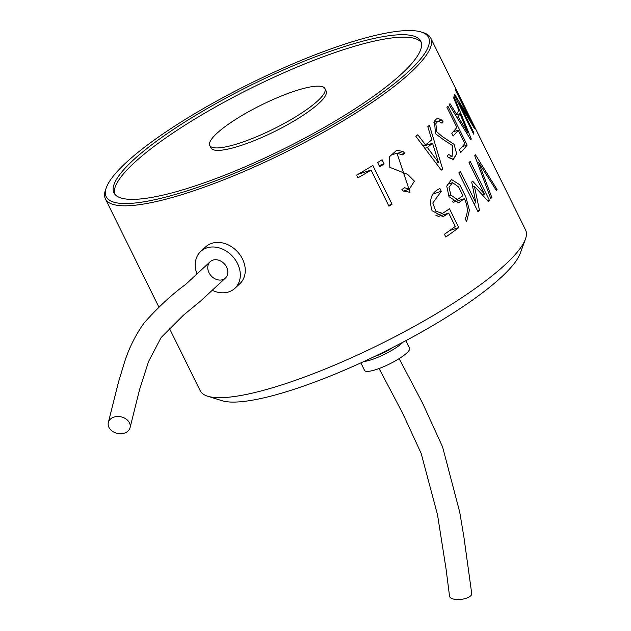 <?xml version="1.0" encoding="UTF-8"?>
<svg xmlns="http://www.w3.org/2000/svg" width="631" height="631" viewBox="0 0 631 631"><rect width="100%" height="100%" fill="white"/><g stroke="black" fill="none" stroke-linecap="round" stroke-linejoin="round"><path stroke-width="0.95" d="M410.592 72.565A181.46 37.994 153.7 0 1 234.811 175.339A181.46 37.994 153.7 0 1 105.416 198.907A181.46 37.994 153.7 0 1 105.582 189.75A181.46 37.994 153.7 0 0 105.416 198.907A181.46 37.994 153.7 0 0 234.811 175.339A181.46 37.994 153.7 0 0 410.592 72.565A181.46 37.994 153.7 0 0 430.76 38.105A181.46 37.994 153.7 0 1 410.592 72.565M423.385 32.678A181.46 37.994 153.7 0 1 430.76 38.105A181.46 37.994 153.7 0 0 423.385 32.678L421.224 32.007A179.78 37.639 153.7 0 1 408.549 71.524A179.78 37.639 153.7 0 1 217.506 180.087A179.78 37.639 153.7 0 1 106.355 187.62A179.78 37.639 153.7 0 1 250.681 83.292A179.78 37.639 153.7 0 1 421.224 32.007A179.78 37.639 153.7 0 1 408.549 71.524A179.78 37.639 153.7 0 1 217.506 180.087A179.78 37.639 153.7 0 1 106.355 187.62A179.78 37.639 153.7 0 1 250.681 83.292A179.78 37.639 153.7 0 1 421.224 32.007L423.385 32.678M434.475 120.9L437.37 118.178L441.787 120.056L443.199 121.917L441.787 120.056L438.987 120.963L441.787 120.056L437.37 118.178L434.475 120.9L435.453 133.654L434.475 120.9M441.96 123.163A181.46 37.994 -26.3 0 0 443.199 121.917L441.282 122.532L443.199 121.917A181.46 37.994 -26.3 0 1 441.96 123.163L438.024 121.002L435.816 123.597L436.81 131.847L442.157 136.446L454.044 144.349L456.663 153.743L453.121 159.438L448.27 157.45L447.15 155.936L448.27 157.45L453.46 159.304L456.663 153.743L454.044 144.349L442.157 136.446L436.81 131.847L435.816 123.597L438.024 121.002L441.96 123.163M460.354 171.435A181.46 37.994 153.7 0 1 459.739 172.011A181.46 37.994 153.7 0 1 458.792 172.878L477.99 211.732A181.46 37.994 -26.3 0 0 478.937 210.864A181.46 37.994 -26.3 0 0 479.481 210.36L474.386 186.216L488.299 201.455A181.46 37.994 -26.3 0 0 489.38 200.224L470.182 161.37A181.46 37.994 153.7 0 1 469.014 162.688L484.505 194.032L472.619 181.152A181.46 37.994 153.7 0 1 471.728 182.051L475.861 202.811L460.354 171.435A181.46 37.994 153.7 0 1 459.739 172.011A181.46 37.994 153.7 0 1 458.792 172.878L477.99 211.732A181.46 37.994 -26.3 0 0 478.937 210.864A181.46 37.994 -26.3 0 0 479.481 210.36L474.386 186.216L488.299 201.455A181.46 37.994 -26.3 0 0 489.38 200.224L487.692 200.768L489.38 200.224L470.182 161.37A181.46 37.994 153.7 0 1 469.014 162.688L484.505 194.032L472.619 181.152A181.46 37.994 153.7 0 1 471.728 182.051L475.861 202.811L473.897 203.442L475.861 202.811L460.354 171.435M505.415 264.428A181.46 37.994 153.7 0 1 347.074 359.725A181.46 37.994 153.7 0 1 207.615 396.197A181.46 37.994 153.7 0 1 200.24 390.763L169.226 328.017L200.24 390.763A181.46 37.994 153.7 0 0 207.615 396.197A181.46 37.994 153.7 0 0 347.074 359.725A181.46 37.994 153.7 0 0 505.415 264.428A181.46 37.994 153.7 0 0 525.418 239.125A181.46 37.994 153.7 0 1 505.415 264.428M525.584 229.968A181.46 37.994 153.7 0 1 525.418 239.125A181.46 37.994 153.7 0 0 525.584 229.968L430.76 38.105L525.584 229.968M448.728 154.524A181.46 37.994 153.7 0 1 447.15 155.936A181.46 37.994 153.7 0 0 448.728 154.524L452.127 156.409L452.79 145.706L443.94 140.043L435.453 133.654L443.94 140.043L452.79 145.706L452.127 156.409L448.728 154.524M379.704 166.758A181.46 37.994 -26.3 0 0 384.129 163.957L382.055 159.753A181.46 37.994 153.7 0 1 377.63 162.553L379.704 166.758A181.46 37.994 -26.3 0 0 384.129 163.957L379.121 165.574L384.129 163.957L382.055 159.753A181.46 37.994 153.7 0 1 377.63 162.553L379.704 166.758M441.258 170.141A181.46 37.994 -26.3 0 0 442.654 169.005L429.411 125.261A181.46 37.994 153.7 0 1 427.802 126.65L431.809 139.822A181.46 37.994 153.7 0 1 425.531 144.925L417.801 134.782A181.46 37.994 153.7 0 1 415.829 136.296L441.258 170.141A181.46 37.994 -26.3 0 0 442.654 169.005L429.411 125.261A181.46 37.994 153.7 0 1 427.802 126.65L431.809 139.822A181.46 37.994 153.7 0 1 425.531 144.925L417.801 134.782A181.46 37.994 153.7 0 1 415.829 136.296L441.258 170.141M460.78 152.465A181.46 37.994 -26.3 0 0 467.145 145.114L447.915 106.205A181.46 37.994 153.7 0 1 446.961 107.404L456.876 127.462A181.46 37.994 153.7 0 1 451.796 133.251L453.161 136.02A181.46 37.994 -26.3 0 0 458.24 130.223L464.842 143.584A181.46 37.994 153.7 0 1 459.431 149.736L460.78 152.465A181.46 37.994 -26.3 0 0 467.145 145.114L462.2 146.707L467.145 145.114L447.915 106.205A181.46 37.994 153.7 0 1 446.961 107.404L456.876 127.462A181.46 37.994 153.7 0 1 451.796 133.251L453.161 136.02A181.46 37.994 -26.3 0 0 458.24 130.223L464.842 143.584A181.46 37.994 153.7 0 1 459.431 149.736L460.78 152.465M473.636 134.103A181.46 37.994 -26.3 0 0 473.984 133.031L459.187 103.09L474.615 128.724A181.46 37.994 -26.3 0 0 474.567 127.998L455.385 89.176A181.46 37.994 153.7 0 1 455.432 90.091L470.269 120.119L454.73 94.429A181.46 37.994 153.7 0 1 454.446 95.273L473.636 134.103A181.46 37.994 -26.3 0 0 473.984 133.031L473.226 133.275L473.984 133.031L459.187 103.09L474.615 128.724A181.46 37.994 -26.3 0 0 474.567 127.998L455.385 89.176A181.46 37.994 153.7 0 1 455.432 90.091L470.269 120.119L454.73 94.429A181.46 37.994 153.7 0 1 454.446 95.273L473.636 134.103M465.189 218.783C468.178 212.868 467.91 206.171 464.384 198.702L458.587 202.796L449.035 196.738L446.732 186.098L451.52 179.527L459.841 184.82L465.859 197.014L469.401 210.226L466.617 221.67L465.189 218.783C468.178 212.868 467.91 206.171 464.384 198.702L458.587 202.796L449.035 196.738L446.732 186.098L451.52 179.527L459.841 184.82L465.859 197.014L469.401 210.226L466.617 221.67L465.189 218.783M491.786 197.353L478.653 162.522L496.463 190.633L497.102 189.56L475.435 154.776A181.46 37.994 153.7 0 1 474.757 155.739L490.768 198.599A181.46 37.994 -26.3 0 0 491.786 197.353L478.653 162.522L496.463 190.633L497.102 189.56L475.435 154.776A181.46 37.994 153.7 0 1 474.757 155.739L490.768 198.599A181.46 37.994 -26.3 0 0 491.786 197.353L490.461 197.779L491.786 197.353M448.712 213.112L455.29 226.419A181.46 37.994 153.7 0 1 444.437 234.251L445.802 237.019A181.46 37.994 -26.3 0 0 458.776 227.586L449.485 208.782L458.776 227.586L449.722 230.504L458.776 227.586A181.46 37.994 -26.3 0 1 445.802 237.019L444.437 234.251A181.46 37.994 153.7 0 0 455.29 226.419L448.712 213.112L442.994 216.772L432.006 210.62C428.741 199.656 431.375 192.297 439.917 188.551L441.282 191.311L432.811 202.993L435.863 211.259L442.599 213.357L449.485 208.782L442.599 213.357L435.863 211.259L432.811 202.993L441.282 191.311L433.237 193.906L441.282 191.311L439.917 188.551C431.375 192.297 428.741 199.656 432.006 210.62L442.994 216.772L448.712 213.112L437.961 216.583L448.712 213.112M470.805 139.861A181.46 37.994 -26.3 0 0 471.31 139.009L453.989 96.59A181.46 37.994 153.7 0 1 453.539 97.6L458.769 110.378A181.46 37.994 153.7 0 1 456.528 114.179L449.982 103.642A181.46 37.994 153.7 0 1 449.146 104.809L470.805 139.861A181.46 37.994 -26.3 0 0 471.31 139.009L453.989 96.59A181.46 37.994 153.7 0 1 453.539 97.6L458.769 110.378A181.46 37.994 153.7 0 1 456.528 114.179L449.982 103.642A181.46 37.994 153.7 0 1 449.146 104.809L470.805 139.861M404.605 187.73A181.46 37.994 153.7 0 1 401.892 189.497L403.17 190.964L410.008 192.305L403.17 190.964L401.892 189.497A181.46 37.994 153.7 0 0 404.605 187.73L409.298 189.19L414.425 181.168L407.587 174.337L389.832 167.341L389.564 156.646L396.718 150.257L403.051 151.511L404.739 153.286L403.051 151.511L398.476 152.986L403.051 151.511L396.718 150.257L389.564 156.646L389.832 167.341L407.587 174.337L414.425 181.168L409.298 189.19L404.605 187.73M402.444 154.879A181.46 37.994 -26.3 0 0 404.739 153.286L401.576 154.303L404.739 153.286A181.46 37.994 -26.3 0 1 402.444 154.879L396.986 153.199L410.008 192.305L396.986 153.199L402.444 154.879M357.903 177.879A181.46 37.994 -26.3 0 0 371.091 170.07L388.933 206.163A181.46 37.994 -26.3 0 0 392.032 204.263L372.85 165.44A181.46 37.994 153.7 0 1 356.554 175.15L357.903 177.879A181.46 37.994 -26.3 0 0 371.091 170.07L388.933 206.163A181.46 37.994 -26.3 0 0 392.032 204.263L388.546 205.39L392.032 204.263L372.85 165.44A181.46 37.994 153.7 0 1 356.554 175.15L357.903 177.879M462.917 195.728L458.563 186.91L452.569 182.627L448.996 187.32L450.897 195.153L457.443 199.554L462.917 195.728L458.563 186.91L452.569 182.627L448.996 187.32L450.897 195.153L457.443 199.554L462.917 195.728M467.563 132.336L458.114 116.822A181.46 37.994 -26.3 0 0 459.975 113.683L467.563 132.336L458.114 116.822A181.46 37.994 -26.3 0 0 459.975 113.683L467.563 132.336L466.435 132.699L467.563 132.336M501.479 277.041A170.291 35.651 153.7 0 1 352.887 366.477A170.291 35.651 153.7 0 1 222.009 400.701L207.615 396.197L222.009 400.701A170.291 35.651 153.7 0 0 352.887 366.477A170.291 35.651 153.7 0 0 501.479 277.041A170.291 35.651 153.7 0 0 520.252 253.299A170.291 35.651 153.7 0 1 501.479 277.041M453.523 202.196L464.384 198.702L453.523 202.196M191.682 187.06A171.127 35.833 153.7 0 1 113.951 192.857A171.127 35.833 153.7 0 1 251.485 84.917A171.127 35.833 153.7 0 1 420.774 41.22A171.127 35.833 153.7 0 1 351.956 110.733A171.127 35.833 153.7 0 1 191.682 187.06A171.127 35.833 153.7 0 1 113.951 192.857A171.127 35.833 153.7 0 1 251.485 84.917A171.127 35.833 153.7 0 1 420.774 41.22A171.127 35.833 153.7 0 1 351.956 110.733A171.127 35.833 153.7 0 1 191.682 187.06M438.49 162.459L427.361 147.48A181.46 37.994 -26.3 0 0 432.55 143.269L438.49 162.459L427.361 147.48A181.46 37.994 -26.3 0 0 432.55 143.269L438.49 162.459L436.116 163.224L438.49 162.459M238.968 143.316A64.204 13.44 153.7 0 1 209.8 145.485A64.204 13.44 153.7 0 1 261.408 104.983A64.204 13.44 153.7 0 1 324.926 88.592A64.204 13.44 153.7 0 1 299.102 114.668A64.204 13.44 153.7 0 1 238.968 143.316A64.204 13.44 153.7 0 1 209.8 145.485A64.204 13.44 153.7 0 1 261.408 104.983A64.204 13.44 153.7 0 1 324.926 88.592A64.204 13.44 153.7 0 1 299.102 114.668A64.204 13.44 153.7 0 1 238.968 143.316M440.848 169.589L442.654 169.005L440.848 169.589M470.45 139.285L471.31 139.009L470.45 139.285M358.085 174.259L371.091 170.07L358.085 174.259M424.908 148.277L427.361 147.48L424.908 148.277M423.362 146.234L432.55 143.269L423.362 146.234M422.991 145.745L425.531 144.925L422.991 145.745M453.058 131.895L458.24 130.223L453.058 131.895M456.891 117.216L458.114 116.822L456.891 117.216M455.574 115.102L459.975 113.683L455.574 115.102M455.259 114.59L456.528 114.179L455.259 114.59M458.429 103.334L459.187 103.09L458.429 103.334M469.732 120.292L470.269 120.119L469.732 120.292M477.612 210.959L479.481 210.36L477.612 210.959M472.706 186.752L474.386 186.216L472.706 186.752M482.273 194.758L484.505 194.032L482.273 194.758M477.478 162.901L478.653 162.522L477.478 162.901M496.013 189.915L497.102 189.56L496.013 189.915M240.174 145.761A64.204 13.44 153.7 0 1 211.014 147.938A64.204 13.44 153.7 0 0 240.174 145.761A64.204 13.44 153.7 0 0 300.309 117.121A64.204 13.44 153.7 0 0 326.132 91.038A64.204 13.44 153.7 0 1 300.309 117.121A64.204 13.44 153.7 0 1 240.174 145.761M114.668 194.032A171.127 35.833 153.7 0 1 252.7 87.362A171.127 35.833 153.7 0 1 421.271 42.498A171.127 35.833 153.7 0 0 252.7 87.362A171.127 35.833 153.7 0 0 114.668 194.032M212.331 290.37A25.122 20.05 -132.8 0 0 234.85 288.343A25.122 20.05 -132.8 0 0 237.303 263.127A25.122 20.05 -132.8 0 0 213.594 246.989A25.122 20.05 -132.8 0 0 200.721 251.461A25.122 20.05 -132.8 0 0 195.642 269.082A25.122 20.05 -132.8 0 0 197.077 274.059M200.721 251.461L205.659 246.887A25.122 20.05 47.2 0 1 237.445 251.714A25.122 20.05 47.2 0 1 239.788 283.776L234.85 288.343M215.92 259.72A11.169 8.913 -132.8 0 0 210.202 261.707A11.169 8.913 -132.8 0 0 211.243 275.952A11.169 8.913 -132.8 0 0 225.37 278.097A11.169 8.913 -132.8 0 0 226.458 266.889A11.169 8.913 -132.8 0 0 215.92 259.72M130.112 427.502L139.593 389.508L148.545 361.563L161.102 337.561L183.471 315.169L201.163 300.545L225.37 278.097A11.169 8.913 -132.8 0 0 224.328 263.845A11.169 8.913 -132.8 0 0 210.202 261.707L185.617 284.463C172.271 294.101 158.491 306.863 144.278 322.749C135.349 335.219 128.629 348.809 124.11 363.527L118.352 382.552L108.295 422.715A11.169 8.455 -167.6 0 0 113.257 431.77A11.169 8.455 -167.6 0 0 130.112 427.502A11.169 8.455 -167.6 0 0 121.01 416.846A11.169 8.455 -167.6 0 0 108.295 422.715M405.899 340.637L409.629 348.178A25.122 5.261 153.7 0 1 399.518 358.384A25.122 5.261 153.7 0 1 375.989 369.592A25.122 5.261 153.7 0 1 364.576 370.444L360.853 362.904M363.842 361.531A25.122 5.261 -26.3 0 0 384.594 354.236A25.122 5.261 -26.3 0 0 402.988 342.183M392.34 347.713A16.753 3.51 153.7 0 1 374.853 356.373A16.753 3.51 153.7 0 1 374.704 356.428M399.123 358.637L422.565 403.114L442.576 446.866L459.739 512.183L463.935 537.241L471.728 593.566A11.169 4.527 173.2 0 1 455.7 599.45A11.169 4.527 173.2 0 1 449.548 596.2L446.054 568.933L437.52 514.825L421.153 453.366L402.736 413.392L379.089 368.52M448.625 195.886L450.897 195.153L448.625 195.886M158.831 306.989L105.416 198.907L158.831 306.989M106.355 187.62L105.582 189.75L106.355 187.62M403.343 191.106L409.298 189.19L403.343 191.106M520.252 253.299L525.418 239.125L520.252 253.299M390.289 155.36L396.986 153.199L390.289 155.36M448.412 157.608L452.104 156.417L448.412 157.608M452.23 201.234L457.42 199.562L452.23 201.234M447.158 184.37L452.569 182.627L447.158 184.37M433.86 122.343L438.024 121.002L433.86 122.343M435.942 215.502L442.544 213.373L435.942 215.502M209.8 145.485L211.014 147.938L209.8 145.485M324.926 88.592L326.132 91.038L324.926 88.592"/></g></svg>
